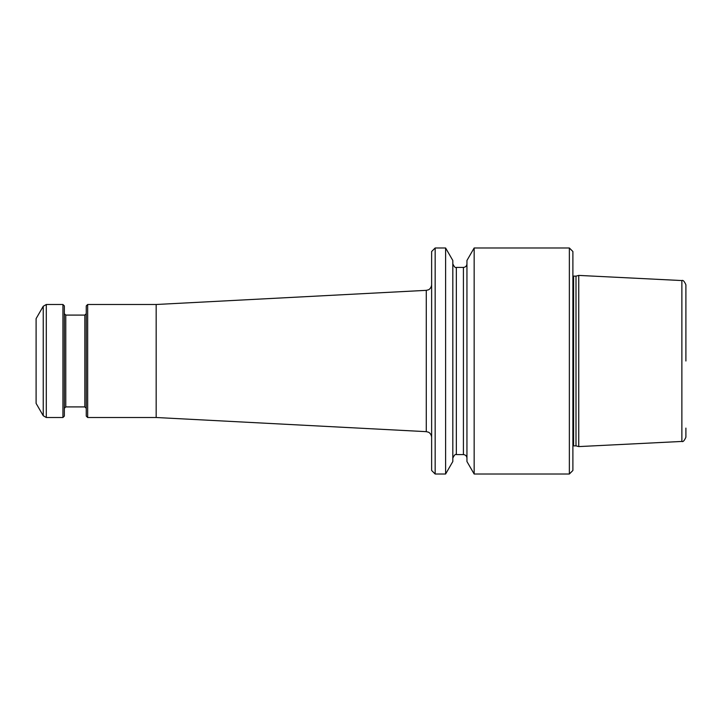 <?xml version="1.0" encoding="UTF-8"?>
<svg xmlns="http://www.w3.org/2000/svg" width="722" height="722" viewBox="0 0 722 722"><rect width="100%" height="100%" fill="white"/><g stroke="black" fill="none" stroke-linecap="round" stroke-linejoin="round"><path stroke-width="1.08" d="M435.158 474.011L435.158 247.989L431.63 251.527L431.63 470.473L435.158 474.011L445.609 474.011L445.609 247.989L452.82 260.48L452.82 461.52L445.609 474.011M685.9 428.101L685.9 437.207C684.33 440.736 682.994 442.144 681.875 441.44L578.746 446.593L578.746 275.407L576.003 276.138L576.003 445.862L578.746 446.593M681.875 441.44L681.875 280.56C682.994 279.856 684.33 281.264 685.9 284.793L685.9 361M474.155 474.011L474.155 247.989L466.944 260.48L466.944 461.52L474.155 474.011L569.36 474.011L569.36 247.989L572.889 251.527L572.889 470.473L569.36 474.011M87.66 304.494L87.66 417.506L86.252 416.089L86.252 305.911L87.66 304.494L156.169 304.494L156.169 417.506L426.278 431.657L426.278 290.343L428.308 289.847C428.056 290.063 431.269 288.845 431.63 284.694M36.1 361L36.1 403.381L43.239 415.737L43.239 306.263L36.1 318.619L36.1 361M43.239 415.737L46.298 417.506L62.94 417.506L62.94 304.494L46.298 304.494L43.239 306.263M62.94 417.506L64.348 416.089L64.348 305.911L62.94 304.494M463.416 454.589L456.349 454.589L456.349 267.411L463.416 267.411L463.416 454.589C465.555 454.797 466.737 455.97 466.944 458.118M576.003 276.138L573.602 276.138L573.602 445.862L576.003 445.862M46.298 417.506L46.298 304.494M84.835 406.91L65.765 406.91L65.765 315.09L84.835 315.09L84.835 406.91L86.252 408.318M435.158 247.989L445.609 247.989M463.416 267.411C465.555 267.203 466.737 266.03 466.944 263.882M456.349 454.589C455.438 453.903 454.255 455.077 452.82 458.118M456.349 267.411C455.438 268.097 454.255 266.923 452.82 263.882M573.602 445.862L572.889 446.052M573.602 276.138L572.889 275.948M474.155 247.989L569.36 247.989M681.875 280.56L578.746 275.407M156.169 304.494L426.278 290.343M87.66 417.506L156.169 417.506M84.835 315.09L86.252 313.682M65.765 315.09L64.348 313.682M65.765 406.91L64.348 408.318M426.278 431.657L428.308 432.153C428.056 431.937 431.269 433.155 431.63 437.306"/></g></svg>
